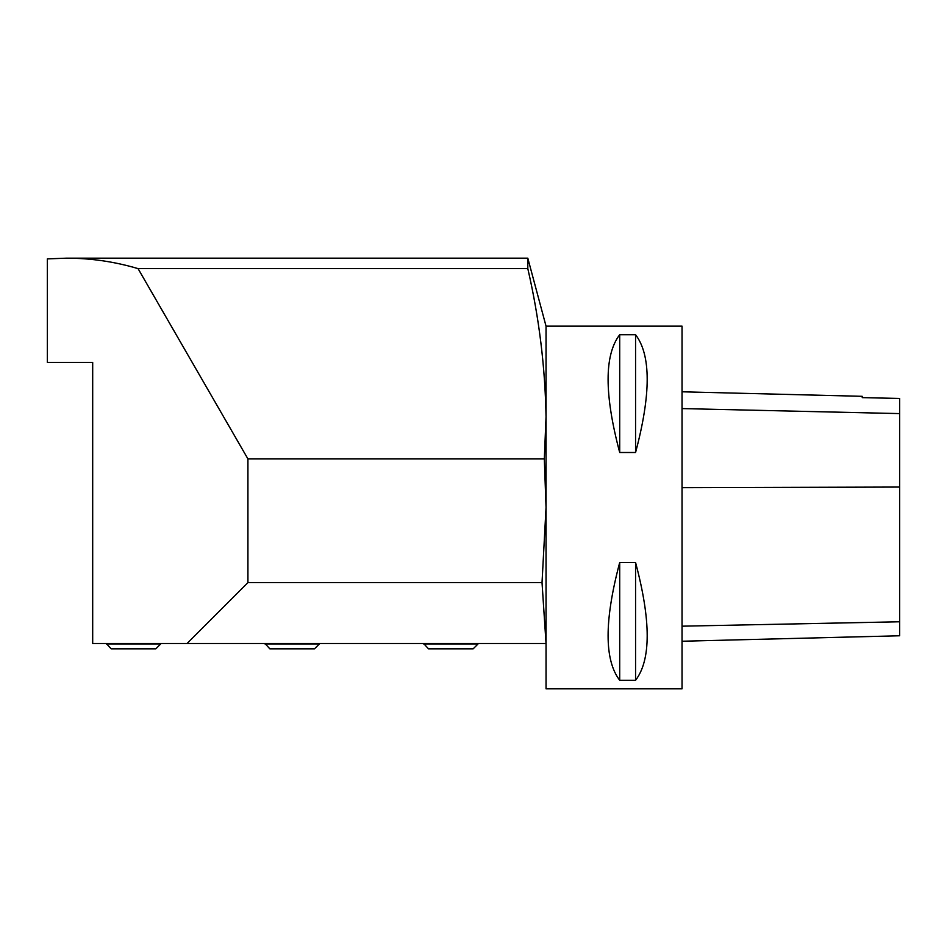 <?xml version="1.0" encoding="UTF-8"?>
<svg xmlns="http://www.w3.org/2000/svg" width="947" height="947" viewBox="0 0 947 947"><rect width="100%" height="100%" fill="white"/><g stroke="black" fill="none" stroke-linecap="round" stroke-linejoin="round"><path stroke-width="1.42" d="M542.027 582.618L546.04 507.497L546.04 416.834L544.324 458.916L546.04 507.497L546.04 643.51L542.027 582.618L247.925 582.618L187.032 643.51L92.688 643.51L92.688 362.429L47.35 362.429L47.35 258.898L66.586 258.164L527.81 258.164L527.81 268.628C539.092 317.541 545.164 366.951 546.04 416.834L546.04 326.159L527.81 258.164M546.04 643.51L546.04 688.836L682.041 688.836L682.041 326.159L546.04 326.159M619.705 452.5L635.567 452.5C651.062 394.272 651.062 355.007 635.567 334.705L619.705 334.705C604.222 355.007 604.222 394.272 619.705 452.5L619.705 334.705M619.705 680.301L635.567 680.301C651.062 660 651.062 620.735 635.567 562.506L619.705 562.506C604.222 620.735 604.222 660 619.705 680.301L619.705 562.506M899.65 398.462L862.244 397.622L899.65 398.45L899.65 635.768L682.041 641.237M862.244 397.622L862.244 396.32L682.041 391.798M635.567 452.5L635.567 334.705M635.567 680.301L635.567 562.506M66.586 258.164C90.912 258.188 114.741 261.68 138.061 268.628L527.81 268.628M187.032 643.51L545.946 643.51M138.061 268.628L247.925 458.916L247.925 582.618M544.324 458.916L247.925 458.916M423.629 643.96L478.034 643.96L473.169 648.825L428.494 648.825L423.629 643.51M264.959 643.96L319.364 643.96L314.499 648.825L269.824 648.825L264.959 643.51M106.289 643.96L160.682 643.96L155.817 648.825L111.154 648.825L106.289 643.51M899.65 621.777L682.041 626.18M899.65 487.054L682.041 487.658M899.65 413.59L682.041 408.583"/></g></svg>
